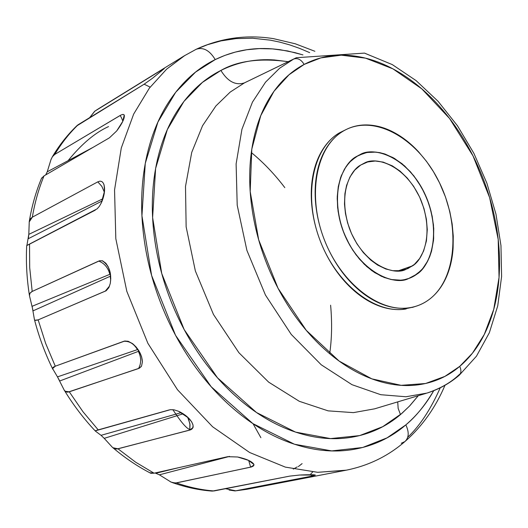 <?xml version="1.0" encoding="UTF-8"?>
<svg xmlns="http://www.w3.org/2000/svg" width="528" height="528" viewBox="0 0 528 528"><rect width="100%" height="100%" fill="white"/><g stroke="black" fill="none" stroke-linecap="round" stroke-linejoin="round"><path stroke-width="0.79" d="M253.103 423.799L260.878 437.679M356.367 156.572L360.195 154.559C372.847 146.474 407.352 155.265 425.852 196.086C442.649 237.085 428.38 267.538 416.896 274.144C412.045 277.748 406.553 279.761 400.422 280.177L391.083 279.523L381.467 276.335L371.969 270.765L364.234 264.205L355.958 254.714L349.84 245.348L343.999 233.237L340.375 222.374L338.072 211.22L337.201 198.561L338.29 186.536L341.24 175.85L345.979 166.716L351.219 160.525L358.598 155.311L366.901 152.486L375.943 152.104L383.889 153.681L393.221 157.7L402.178 163.825L410.533 171.89L417.925 181.493L424.149 192.397L428.954 204.085L432.194 216.282L433.745 228.426L433.528 240.207L431.561 251.097L427.858 260.773L422.591 268.798L416.896 274.144L408.5 278.573C394.614 286.163 358.34 272.257 342.771 229.99C329.063 188.311 345.134 162.07 356.367 156.572L364.445 153.047L369.415 152.13L374.623 152.011L379.909 152.671L385.216 154.11L394.535 158.459L404.633 165.931L413.846 175.844L421.628 187.565L427.086 199.016L431 210.995L433.481 224.994L433.666 238.55L431.561 251.097L429.66 256.78L427.198 262.04L424.241 266.699L420.816 270.739L413.635 276.269L409.246 278.309L404.58 279.629C383.216 284.163 355.733 263.452 343.748 232.591C331.577 201.808 337.643 167.851 356.367 156.572L349.358 162.413L344.461 169.138L340.705 177.283L338.29 186.536L337.234 196.799L337.623 207.55L339.458 218.671L342.646 229.667L347.134 240.253L352.783 250.173L359.357 258.977L366.769 266.574L374.629 272.587L384.239 277.51L392.429 279.767L400.422 280.177C406.553 279.761 412.045 277.748 416.896 274.144C435.534 260.363 438.926 224.664 425.344 194.931C411.972 165.086 383.717 146.045 362.195 153.767M295.469 58.153L244.424 82.889C235.561 85.675 227.72 81.523 220.895 70.442C237.633 60.799 260.047 57.882 288.143 61.697M418.249 395.703L409.457 406.124L400.481 414.599L398.145 408.335L397.729 401.881L398.145 408.335L400.481 414.599C386.212 426.703 369.692 434.293 350.922 437.369C332.092 440.405 312.365 438.207 291.746 430.782C271.075 423.271 251.315 410.758 232.465 393.248C213.609 375.632 197.512 354.407 184.173 329.584C170.887 304.702 161.687 278.546 156.572 251.123C151.543 223.727 150.968 197.67 154.856 172.953C158.803 148.322 166.597 127.149 178.24 109.435C189.889 91.813 204.112 78.817 220.895 70.442C237.659 62.126 255.493 58.634 274.395 59.954L288.169 61.684M458.944 375.494C461.267 373.342 461.525 370.306 459.723 366.379C461.525 370.306 461.267 373.342 458.944 375.494L457.327 376.325C449.552 383.302 439.441 388.885 426.974 393.083L405.959 396.752L380.78 394.713L352.004 384.688L321.235 364.789L291.238 334.402L265.432 295.027L246.886 250.345L237.204 205.187L236.115 163.911L241.943 129.254L252.443 102.142L265.538 82.157L279.629 68.224L293.667 59.063L244.424 82.889L230.215 92.07L215.912 105.937L202.554 125.704L191.723 152.414L185.5 186.437L186.14 226.842L195.353 270.93L213.457 314.444L238.894 352.704L268.653 382.133L299.323 401.313L328.126 410.857L353.423 412.625L374.616 408.83L353.423 412.625L328.126 410.857L299.323 401.313L268.653 382.14L238.894 352.704L213.457 314.444L195.353 270.93L186.14 226.842L185.5 186.437L191.723 152.414L202.554 125.704L215.912 105.937L230.215 92.07L244.424 82.889L293.667 59.063L279.629 68.224L265.538 82.157L252.443 102.142L241.943 129.254L236.115 163.911L237.204 205.187L246.886 250.345L265.432 295.027L291.238 334.402L321.235 364.789L352.004 384.688L380.78 394.713L405.959 396.752L426.974 393.083C438.788 389.4 449.42 383.552 458.865 375.553M459.723 366.379L444.873 376.398L425.535 383.513L401.135 385.334L371.824 378.853L339.101 361.053L306.293 330.376L278.051 288.301L258.667 239.778L250.193 191.506L251.79 149.16L260.753 115.652L273.986 91.271L288.994 74.785L304.141 64.429C301.158 59.525 297.667 57.737 293.667 59.063C297.667 57.737 301.158 59.525 304.141 64.429C290.314 71.702 278.738 82.955 269.419 98.201C260.113 113.52 254.054 131.802 251.249 153.041C248.49 174.346 249.421 196.812 254.027 220.44C258.707 244.088 266.713 266.706 278.051 288.301C289.43 309.85 303.046 328.396 318.899 343.939C334.752 359.396 351.331 370.623 368.65 377.619C385.928 384.536 402.455 386.932 418.229 384.813C433.957 382.661 447.784 376.517 459.723 366.379C471.616 356.248 480.935 343.154 487.667 327.103C494.38 311.078 498.247 293.337 499.264 273.887C500.28 254.456 498.524 234.604 493.984 214.322C489.449 194.047 482.467 174.577 473.029 155.918C463.591 137.247 452.245 120.536 438.999 105.785C425.74 91.014 411.338 79.233 395.809 70.435C380.246 61.631 364.538 56.621 348.685 55.407C332.805 54.206 317.962 57.215 304.141 64.429L320.8 57.908L341.253 55.169L365.528 58.139L392.931 68.858L421.819 88.882L449.546 118.47L473.029 155.918L489.654 197.696L498.201 239.468L499.039 277.457L493.739 309.368L484.275 334.468L472.474 353.153L459.723 366.379M413.47 307.058L402.31 309.415C393.545 310.154 384.483 308.464 375.124 304.352C365.759 300.214 356.855 293.891 348.427 285.391C339.999 276.857 332.765 266.812 326.726 255.255C320.707 243.679 316.404 231.568 313.817 218.915C311.263 206.27 310.616 194.159 311.89 182.589C313.183 171.039 316.232 160.954 321.044 152.348C325.855 143.768 331.98 137.273 339.405 132.871L343.253 131.102C373.204 113.296 416.731 137.458 438.379 180.536C460.423 223.364 457.327 277.82 429.733 299.066C436.557 293.773 441.976 286.704 445.995 277.86C449.995 269.016 452.364 259.083 453.103 248.054L453.262 236.128L452.166 223.971L449.81 211.563L445.474 196.944L439.527 182.84L433.435 171.646L426.512 161.37L418.737 152.011C411.094 143.695 402.857 137.181 394.027 132.469C385.189 127.756 376.378 125.255 367.587 124.958C358.789 124.674 350.678 126.72 343.253 131.102C335.821 135.505 329.703 142.006 324.892 150.605C320.093 159.225 317.051 169.33 315.764 180.906C314.503 192.509 315.157 204.646 317.731 217.325C320.324 230.003 324.641 242.154 330.673 253.757C336.725 265.353 343.972 275.425 352.407 283.985C360.855 292.519 369.765 298.861 379.137 303.019C388.502 307.151 397.571 308.847 406.336 308.114C415.087 307.362 422.882 304.346 429.733 299.066C423.938 303.514 417.43 306.372 410.216 307.633C379.718 313.269 340.6 283.107 323.935 238.709C306.992 194.41 316.49 146.48 343.253 131.102L339.405 132.871C312.642 148.249 303.112 196.066 320.001 240.24C336.62 284.519 375.692 314.576 406.184 308.926M108.537 126.581C95.08 132.667 81.589 144.038 68.066 160.69M302.115 463.61L298.32 466.6M173.138 482.869C186.219 487.403 199.267 490.149 212.282 491.106L289.714 476.117L299.759 475.028L315.348 475.061L311.718 476.15L235.686 490.816L246.853 489.298L234.986 490.921L229.086 490.03M113.078 447.876C125.09 458.053 137.683 466.528 150.843 473.299L154.064 473.2L227.674 456.687L237.62 456.991L248.503 460.357L253.882 464.442L253.579 465.881L251.625 466.904L176.398 482.922C189.064 487.337 201.604 490.017 214.025 490.954C201.604 490.017 189.064 487.337 176.398 482.922L172.715 482.724L170.445 481.774M229.561 456.403L159.397 474.824L155.093 472.969M64.508 390.581C73.544 405.319 83.774 418.757 95.198 430.881L170.386 409.682L174.134 409.847L178.57 411.286L188.43 417.945L191.743 421.971L193.043 425.139L192.892 427.825L190.773 429.772L117.995 448.807L135.689 462.224L154.064 473.2L135.689 462.224L117.995 448.807L112.906 447.731M193.03 427.482L189.79 430.102L116.998 448.991L114.688 448.741L112.517 447.44L104.221 438.352L183.249 413.774L104.221 438.352L101.026 435.303M52.589 368.577L55.282 366.201L124.826 341.022L128.192 341.279L132.581 343.662L136.145 347.021L139.583 352.103L141.616 356.816L142.421 361.891L141.557 366.023L139.478 368.148L69.28 391.816L82.995 411.754L98.241 429.904L82.995 411.754L69.28 391.816L65.096 391.248M64.456 390.509L64.172 390.093M141.167 366.67L138.514 368.564L67.907 392.146L66.053 391.934L64.291 390.271L57.479 376.88L137.425 349.622L138.376 350.321L138.369 351.371L59.723 380.985L57.473 376.867M52.826 369.356L52.688 368.999C44.979 353.173 38.92 336.758 34.492 319.763L34.366 319.387M29.449 295.178L30.063 293.073L31.779 291.634L99.693 260.72L102.597 260.852L105.897 263.281L108.233 266.858L110.068 272.408L110.768 278.507L110.279 283.424L108.854 287.635L106.194 290.704L38.161 319.876L45.659 343.411L55.282 366.201L45.659 343.411L38.161 319.876L34.802 320.239M106.009 290.822L37.706 320.067L34.973 320.417L34.432 319.592L32.122 306.286L109.837 274.329L110.51 275.095L110.253 276.263L33.086 310.847L29.456 295.64L29.885 293.284L32.188 291.436L29.693 267.538L29.535 244.055L26.704 245.566C25.865 262.013 26.783 278.711 29.462 295.66M102.175 200.957L28.347 238.689L28.802 234.373L102.98 198.752L28.802 234.373L29.258 221.45L30.439 218.737L32.333 217.186C34.835 202.462 38.735 188.694 44.029 175.883L41.474 178.398M29.165 222.011L32.333 217.186L97.786 181.863L100.03 181.124L101.878 181.553L103.356 183.163L104.141 185.123L104.465 191.407L101.336 202.838L99.356 206.303L97.178 208.817L29.535 244.055L29.693 267.538L32.188 291.436L98.71 261.076C104.412 263.281 108.121 267.696 109.837 274.329L32.122 306.286M92.123 147.899L47.236 171.805L45.679 174.926L47.243 171.798M50.886 159.865L52.338 156.796L54.767 154.427C61.565 143.101 69.392 133.175 78.263 124.654L77.114 125.506C67.802 134.429 59.618 144.731 52.562 156.42M161.212 71.267L160.921 70.389L94.888 111.137L89.635 117.671L94.631 111.296L98.947 108.484L160.921 70.389L164.254 68.561L152.387 78.335L144.144 84.196L78.263 124.654C69.392 133.175 61.565 143.101 54.767 154.427L121.031 114.992L123.123 114.365L124.238 115.111L122.734 121.427L116.681 130.964L109.421 137.834L44.029 175.883C38.735 188.694 34.835 202.462 32.333 217.186L97.786 181.863L101.845 186.358L104.386 192.238L101.845 186.358L97.792 181.863M346.394 470.164L317.665 472.309L285.331 467.115L249.605 452.489L212.606 426.769L177.494 389.743L147.88 343.299L126.819 291.331L115.817 238.722L114.55 189.941L121.288 147.985L133.663 114.088L149.391 88.117L166.643 69.135L184.919 55.42M99.099 108.385L184.14 55.902L166.643 69.135L149.391 88.117L133.663 114.088L121.288 147.985L114.55 189.941L115.817 238.722L126.819 291.331L147.88 343.299L177.494 389.743L212.606 426.769L249.605 452.489L285.331 467.115L317.665 472.309L345.569 470.323L247.434 489.185L235.092 490.915M433.706 390.713C424.948 405.451 415.661 416.836 405.841 424.882C409.259 432.161 408.949 437.732 404.91 441.58C408.949 437.732 409.259 432.161 405.841 424.882L387.083 437.844L362.63 447.5L331.709 450.905L294.472 444.239L252.859 423.595L211.18 386.74L175.547 335.306L151.609 275.464L141.94 215.747L145.266 163.396L157.898 122.12L175.725 92.228L195.525 72.125L215.233 59.585C209.642 50.384 203.306 46.946 196.231 49.256C203.306 46.946 209.642 50.384 215.233 59.585C197.327 68.343 182.12 82.051 169.62 100.709C157.133 119.473 148.738 141.966 144.441 168.188C140.217 194.515 140.771 222.301 146.104 251.552C151.536 280.83 161.35 308.748 175.547 335.306C189.816 361.799 207.022 384.41 227.172 403.135C247.322 421.747 268.409 434.986 290.44 442.853C312.411 450.628 333.386 452.833 353.371 449.453C373.289 446.035 390.779 437.844 405.841 424.882C416.922 415.358 426.221 403.966 433.739 390.707M302.953 54.899L287.635 50.939L272.144 48.847C252.08 47.309 233.105 50.893 215.233 59.585L224.743 55.453L235.244 52.107L246.767 49.751L259.334 48.602L272.923 48.906L280.084 49.691L295.093 52.661L302.9 54.912M418.301 395.69L409.9 405.682L401.887 413.391L382.734 426.677L359.647 435.593L330.521 438.59L295.535 432.109L256.509 412.526L217.503 377.83L184.173 329.584L161.746 273.524L152.618 217.576L155.615 168.452L167.317 129.624L183.929 101.429L202.435 82.381L220.895 70.442C227.72 81.523 235.561 85.675 244.424 82.889L247.13 81.536M404.91 441.58L401.24 443.276M309.672 52.635L299.501 48.332L289.542 44.84L279.833 42.134L270.409 40.168L252.523 38.221L236.049 38.603L221.054 40.887L207.53 44.702L196.231 49.256M440.233 387.816C430.703 409.325 419.866 425.806 407.741 437.243M253.981 465.056L250.615 467.161L175.342 483.067L171.092 482.117L159.397 474.824L155.8 473.26L179.025 467.597M104.221 438.352L101.046 435.323L181.309 412.612M95.278 210.144L26.888 245.527L28.802 234.373M120.12 115.493L121.394 117.586L120.12 115.493L54.767 154.427L52.754 156.176L51.097 159.245L47.236 171.805L93.166 147.292M160.921 70.389L163.33 68.95M164.221 68.62L153.186 77.715M150.143 87.133L144.144 84.196L76.547 126.047M122.852 121.169L121.394 117.586L122.852 121.169M124.331 115.368C124.595 118.463 122.232 123.42 117.242 130.244M109.421 137.834L44.029 175.883L41.435 178.49M103.356 183.17C105.409 187.843 104.861 194.139 101.706 202.046M28.347 238.689L102.181 200.944M109.837 274.329C108.121 267.696 104.412 263.281 98.71 261.076M102.148 260.693C109.131 265.254 111.837 272.831 110.273 283.43M105.237 291.218L109.567 285.991L105.237 291.218M33.086 310.847L110.253 276.263L110.689 280.302M55.282 366.201L123.783 341.299C129.406 340.969 133.954 343.748 137.425 349.622L57.479 376.88L52.582 368.577L53.137 367.277L55.282 366.201M137.425 349.622C133.954 343.748 129.406 340.969 123.783 341.299L124.978 340.989M132.594 343.669C138.666 348.836 141.94 354.915 142.421 361.904M138.514 368.564C141.445 363.277 141.398 357.542 138.369 351.371C141.398 357.542 141.445 363.277 138.514 368.564M59.723 380.985L138.369 351.371M181.315 412.619L101.046 435.323L95.311 431.039L95.726 430.584L169.283 409.906M179.388 411.649C186.925 415.543 191.479 420.05 193.05 425.159M187.631 417.179L189.889 423.641L189.79 430.102L190.021 424.631L188.516 418.948M150.308 472.751L154.064 473.2L227.674 456.687M238.531 457.169C246.787 459.089 251.869 461.426 253.777 464.178M250.615 467.161L248.688 460.442L250.615 467.161M159.397 474.824L229.416 456.416M211.438 491.04L214.025 490.954L289.714 476.117M293.258 469.095L297.218 466.91M300.742 474.976C308.9 474.632 313.744 474.646 315.275 475.015M311.111 474.738L311.718 476.15L235.686 490.816L225.529 488.704M339.405 132.871L345.49 129.855M296.347 57.724L293.667 59.063L296.347 57.724L364.472 53.104L392.291 64.601L416.137 80.639L438.062 101.29L457.486 125.803L473.9 153.358L486.849 183.104L495.97 214.144L500.96 245.573L501.6 276.454L497.746 305.824L489.35 332.732L476.467 356.182L459.301 375.177M460.403 373.586L457.327 376.325M251.308 152.539C263.307 162.347 274.474 174.042 284.816 187.631M330.614 305.204C332.178 322.601 331.868 338.771 329.67 353.707M360.723 165.04L364.287 163.165C375.203 156.268 404.89 164.102 420.572 199.188C434.782 234.386 422.433 260.225 412.612 265.815L398 270.923L412.612 265.815L405.695 269.465C393.868 276.005 362.888 264.409 349.358 228.254C337.412 192.562 351.087 169.818 360.723 165.04L354.75 170.082L349.972 176.959L346.579 185.387L344.923 193.618L344.487 204.098L345.444 213.444L347.609 222.955L351.542 233.673L356.902 243.764L363.363 252.641L370.781 260.099L377.546 265.023L385.783 268.983L392.766 270.686L400.686 270.679L407.933 268.574L414.348 264.436L419.615 258.529L423.621 250.978L426.426 240.9L427.277 229.568L426.393 219.206L424.01 208.646L419.615 197.043L413.582 186.252L407.213 178.002L400.019 171.085L392.311 165.851L383.156 162.103L375.21 161.007L367.633 161.977L360.723 165.04M310.748 474.012L312.655 472.012M426.043 393.36L374.616 408.83M412.295 307.435L415.232 306.491M29.35 221.041C31.918 205.748 36.016 191.387 41.659 177.956M94.677 111.269L97.568 109.355M184.14 55.902L196.152 49.295M345.569 470.323C368.049 465.894 387.776 456.357 404.758 441.705M405.491 441.071C422.453 425.984 435.62 407.392 444.985 385.288M314.879 51.282L295.324 43.804L273.451 38.643C246.563 34.426 220.849 37.95 196.304 49.223M124.034 114.767L124.238 115.111M193.169 426.261C192.152 430.221 189.809 435.58 172.841 409.655M193.076 427.218L193.142 426.763M253.968 464.937L253.889 464.455M364.287 163.165L363.799 163.376M405.695 269.465L404.996 269.709"/></g></svg>
